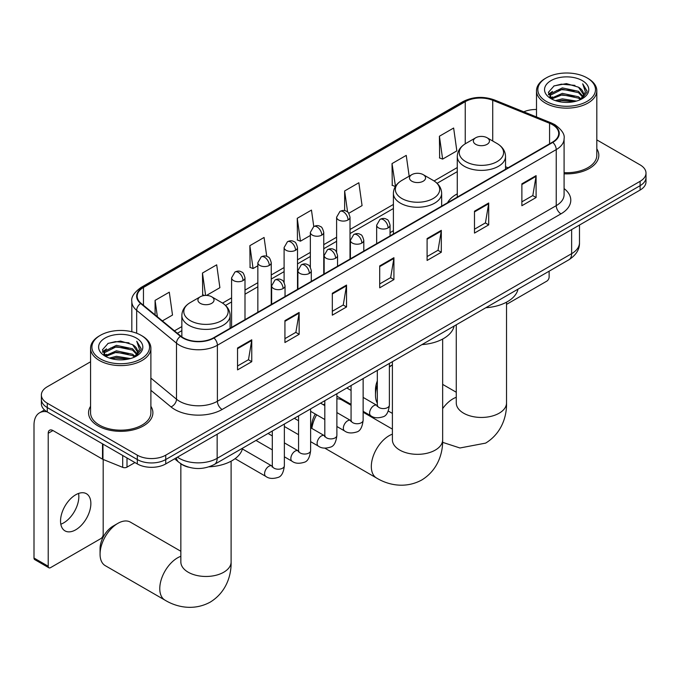 <?xml version="1.0" encoding="UTF-8"?>
<svg xmlns="http://www.w3.org/2000/svg" width="680" height="680" viewBox="0 0 680 680"><rect width="100%" height="100%" fill="white"/><g stroke="black" fill="none" stroke-linecap="round" stroke-linejoin="round"><path stroke-width="1.02" d="M393.397 230.732A35.521 20.51 0 0 0 390.056 232.781M457.274 193.851A35.521 20.51 0 0 0 447.525 202.742M188.377 467.135A20.102 11.611 180 0 1 180.26 463.335M90.567 361.777L47.268 386.767A20.102 11.611 0 0 0 41.378 394.978L41.378 403.733A20.102 11.611 0 0 0 47.268 411.944L137.309 463.921A20.102 11.611 0 0 0 165.742 463.921L640.11 190.052A20.102 11.611 0 0 0 646 181.84L646 177.463A20.102 11.611 0 0 1 640.11 185.674A20.102 11.611 0 0 0 646 177.463L646 173.085A20.102 11.611 0 0 0 640.11 164.883L596.819 139.885M41.378 394.978A20.102 11.611 0 0 0 47.268 403.189L137.309 455.166A20.102 11.611 0 0 0 165.742 455.166L165.742 459.544L640.11 185.674L165.742 459.544A20.102 11.611 0 0 1 137.309 459.544A20.102 11.611 0 0 0 165.742 459.544L165.742 463.921M47.268 403.189L47.268 407.567L137.309 459.544L47.268 407.567A20.102 11.611 0 0 1 41.378 399.355A20.102 11.611 0 0 0 47.268 407.567L47.268 411.944M90.567 406.3A32.172 18.573 0 0 0 88.553 412.76A32.172 18.573 0 0 0 97.979 425.892A32.172 18.573 0 0 0 133.033 429.921A32.172 18.573 0 0 0 152.889 412.76A32.172 18.573 0 0 0 150.883 406.3A32.172 18.573 0 0 1 152.889 412.76A32.172 18.573 0 0 1 133.033 429.921A32.172 18.573 0 0 1 97.979 425.892A32.172 18.573 0 0 1 88.553 412.76A32.172 18.573 0 0 1 90.567 406.3M552.44 124.661A21.445 12.384 180 0 1 558.722 133.416A21.445 12.384 180 0 1 552.44 142.171L213.605 337.79A21.445 12.384 180 0 1 180.871 336.141L141.057 303.314A21.445 12.384 180 0 1 137.181 296.208A21.445 12.384 180 0 1 143.463 287.453L465.248 101.668A21.445 12.384 180 0 1 492.719 100.283L549.576 123.275A21.445 12.384 180 0 1 552.44 124.661M552.823 124.44A21.981 12.691 0 0 0 549.882 123.02L493.025 100.028A21.981 12.691 0 0 0 464.873 101.456L143.081 287.232A21.981 12.691 0 0 0 140.624 303.493L180.438 336.32A21.981 12.691 0 0 0 213.987 338.011L552.823 142.392A21.981 12.691 0 0 0 552.823 124.44M237.541 347.999L237.541 369.886L251.753 361.683L251.753 339.787L237.541 347.999M237.541 366.001L248.489 359.686L251.694 340.519A5.363 3.094 -120 0 0 251.753 339.787M248.395 359.737L251.753 361.683M284.928 320.637L284.928 342.524L299.14 334.322L299.14 312.435L284.928 320.637M284.928 338.649L295.876 332.325L299.089 313.157A5.363 3.094 -120 0 0 299.14 312.435M295.783 332.375L299.14 334.322M332.316 293.275L332.316 315.172L346.536 306.96L346.536 285.073L332.316 293.275M332.316 311.287L343.264 304.963L346.477 285.796A5.363 3.094 -120 0 0 346.536 285.073M343.171 305.014L346.536 306.96M521.875 183.838L521.875 205.725L536.095 197.523L536.095 175.635L521.875 183.838M521.875 201.841L532.822 195.525L536.035 176.358A5.363 3.094 -120 0 0 536.095 175.635M532.729 195.577L536.095 197.523M474.487 211.2L474.487 233.087L488.699 224.876L488.699 202.988L474.487 211.2M474.487 229.202L485.435 222.878L488.648 203.719A5.363 3.094 -120 0 0 488.699 202.988M485.341 222.938L488.699 224.876M427.1 238.561L427.1 260.449L441.312 252.237L441.312 230.35L427.1 238.561M427.1 256.564L438.048 250.24L441.252 231.081A5.363 3.094 -120 0 0 441.312 230.35M437.945 250.3L441.312 252.237M379.703 265.923L379.703 287.81L393.924 279.599L393.924 257.712L379.703 265.923M379.703 283.925L390.66 277.601L393.865 258.442A5.363 3.094 -120 0 0 393.924 257.712M390.558 277.661L393.924 279.599M564.086 173.816A32.172 18.573 0 0 0 598.825 155.304A32.172 18.573 0 0 0 596.819 148.844A32.172 18.573 0 0 1 598.825 155.304A32.172 18.573 0 0 1 564.086 173.816M165.742 455.166L640.11 181.296A20.102 11.611 0 0 0 646 173.085M536.503 109.497A20.102 11.611 0 0 0 523.795 111.818M206.499 295.435L219.895 287.691L216.691 264.826L202.47 273.037L202.7 294.788M162.384 320.9L172.507 315.052L169.294 292.188L155.082 300.39L155.082 314.874M348.747 213.299L362.066 205.615L358.853 182.742L344.641 190.952L344.641 210.647M409.164 176.188L406.24 155.388L392.028 163.591L392.258 185.351M439.416 136.23L442.629 159.103L456.841 150.892L453.637 128.027L439.416 136.23L439.646 157.989M266.73 256.351L264.078 237.464L249.857 245.675L250.087 267.427M313.769 226.533L311.466 210.103L297.245 218.314L297.475 240.065M297.245 218.314L300.458 241.179L310.352 235.467M300.458 241.179L297.245 239.98M344.641 190.952L347.599 212.066M392.028 163.591L395.471 186.328M395.233 186.464L392.028 185.266M442.629 159.103L439.416 157.905M249.857 245.675L253.071 268.541L257.848 265.786M253.071 268.541L249.857 267.342M204.578 295.494L202.47 294.703M202.47 273.037L205.615 295.426M155.082 300.39L157.377 316.769M506.532 304.385L546.754 281.163A3.349 1.938 120 0 0 549.125 277.058L549.125 271.192M546.278 101.405A28.815 16.634 0 0 0 587.035 101.405A28.815 16.634 0 0 0 587.035 77.877L587.979 78.421A30.158 17.408 0 0 1 596.819 90.729A30.158 17.408 0 0 1 578.196 106.82A30.158 17.408 0 0 1 545.335 103.046A30.158 17.408 0 0 1 536.503 90.729A30.158 17.408 0 0 1 545.335 78.421L546.278 77.877A28.815 16.634 0 0 0 546.278 101.405M564.086 172.652A30.158 17.408 0 0 0 596.819 155.304L596.819 90.729M555.365 100.615L562.317 98.838L576.419 101.099M557.362 101.227L562.317 100.206L574.362 101.609L561.383 100.572L557.498 101.26M551.038 98.388L562.317 93.364L578.501 96.781L581.111 98.94M551.726 98.948L562.317 94.733L578.501 98.15L580.388 99.586M550.103 97.453L550.477 93.823L562.317 87.89L578.501 91.307L582.938 96.331M549.95 96.79L550.477 95.183L562.317 89.258L578.501 92.675L582.615 96.985M580.218 99.722A16.753 9.673 0 0 0 583.414 94.044A16.753 9.673 0 0 0 578.501 87.201L583.406 94.376M582.292 80.605A22.117 12.767 0 0 0 551.063 80.58A22.117 12.767 0 0 0 550.919 98.609A22.117 12.767 0 0 0 551.021 98.668A22.117 12.767 0 0 0 582.394 98.609A22.117 12.767 0 0 0 582.292 80.605M578.501 87.201L566.465 83.615L554.098 85.884L548.361 92.37L552.16 99.272M581.587 99.059L586.933 92.276L587.035 91.06L582.692 83.793L585.429 91.936L580.388 99.645M587.979 78.421L587.035 77.877A28.815 16.634 0 0 0 546.278 77.877M582.692 83.793L587.035 91.341M553.809 86.028L561.383 84.159L574.957 85.374M548.582 94.834L551.055 92.897M556.495 90.576L561.383 89.632L574.472 90.703M556.495 96.05L561.383 95.106L574.472 96.178M548.437 94.299L552.491 91.409M550.596 97.971L552.491 96.883M377.324 385.007A25.134 14.509 120 0 0 375.488 395.148L375.488 389.674A18.428 10.642 -60 0 1 377.324 380.911M392.394 364.888A25.134 14.509 120 0 0 389.385 367.089M375.488 395.148A25.134 14.509 120 0 0 377.324 403.163M389.385 366.596L392.394 364.863L389.385 366.596M475.719 144.33A8.041 4.641 0 0 0 487.092 144.33A8.041 4.641 0 0 0 487.092 137.768L497.08 143.531A22.168 12.793 0 0 1 497.08 161.627A22.168 12.793 0 0 1 465.732 161.627A22.168 12.793 0 0 1 465.732 143.531C460.275 146.769 457.453 151.079 457.274 156.451A24.123 13.931 0 0 0 464.346 166.294A24.123 13.931 0 0 0 490.637 169.32A24.123 13.931 0 0 0 505.529 156.451C505.35 151.079 502.537 146.769 497.08 143.531L487.092 137.768A8.041 4.641 0 0 0 475.719 137.768A8.041 4.641 0 0 0 475.719 144.33M485.835 307.734A36.864 21.284 0 0 0 517.998 289.161M311.61 428.289L311.61 426.555A18.428 10.642 -60 0 1 315.256 414.01M323.391 404.778A18.428 10.642 -60 0 1 324.64 403.979L324.64 403.979M324.819 404.566A25.134 14.509 120 0 0 324.122 405.195M316.642 414.808A25.134 14.509 120 0 0 311.856 428.434M411.833 181.212A8.041 4.641 0 0 0 423.207 181.212A8.041 4.641 0 0 0 423.207 174.649L433.194 180.412A22.168 12.793 0 0 1 433.194 198.509A22.168 12.793 0 0 1 401.854 198.509A22.168 12.793 0 0 1 401.854 180.412C396.389 183.651 393.575 187.96 393.397 193.332A24.123 13.931 0 0 0 400.46 203.175A24.123 13.931 0 0 0 426.76 206.202A24.123 13.931 0 0 0 441.651 193.332C441.473 187.96 438.651 183.651 433.194 180.412L423.207 174.649A8.041 4.641 0 0 0 411.833 174.649A8.041 4.641 0 0 0 411.833 181.212M421.957 344.615A36.864 21.284 0 0 0 454.113 326.043M351.067 405.272L341.947 400.001A25.134 14.509 120 0 0 336.88 398.828M100.062 554.158L100.062 548.692A18.428 10.642 -60 0 1 113.093 526.116L117.835 523.379A25.134 14.509 120 0 0 100.062 554.158A25.134 14.509 120 0 0 105.264 565.667L164.976 600.142A25.134 14.509 -60 0 1 161.126 579.998A25.134 14.509 -60 0 1 177.54 557.855A25.134 14.509 -60 0 1 180.846 556.308M200.285 303.348A8.041 4.641 0 0 0 211.667 303.348A8.041 4.641 0 0 0 211.667 296.777L221.646 302.549A22.168 12.793 0 0 1 221.646 320.646A22.168 12.793 0 0 1 190.306 320.646A22.168 12.793 0 0 1 190.306 302.549C184.85 305.787 182.028 310.097 181.849 315.46A24.123 13.931 0 0 0 188.912 325.312A24.123 13.931 0 0 0 215.212 328.329A24.123 13.931 0 0 0 230.103 315.46C229.925 310.097 227.103 305.787 221.646 302.549L211.667 296.777A8.041 4.641 0 0 0 200.285 296.777A8.041 4.641 0 0 0 200.285 303.348M209.023 466.829A36.864 21.284 0 0 0 242.573 448.179M180.846 551.259L130.398 522.138A25.134 14.509 120 0 0 117.835 523.379L113.093 526.116M78.566 493.45A21.445 12.384 -60 0 1 63.673 522.869A21.445 12.384 -60 0 1 60.809 524.203M75.701 529.813A21.445 12.384 120 0 0 89.709 510.91A21.445 12.384 120 0 0 86.428 493.723A21.445 12.384 120 0 0 75.701 494.785A21.445 12.384 120 0 0 61.693 513.689A21.445 12.384 120 0 0 64.983 530.867A21.445 12.384 120 0 0 75.701 529.813M126.998 457.971L126.998 467.143L134.938 462.553M47.039 411.808A26.809 15.479 -120 0 0 39.55 412.802A26.809 15.479 -120 0 0 34 425.076L34 558.042L48.22 566.253L48.22 433.279A6.698 3.867 60 0 1 49.606 430.21A6.698 3.867 60 0 1 52.955 430.542L102.51 459.153L102.51 443.836M48.22 566.253A3.349 1.938 120 0 0 48.909 567.792L34.697 559.581A3.349 1.938 -60 0 1 34 558.042M48.909 567.792A3.349 1.938 120 0 0 50.583 567.621L100.819 538.619A3.349 1.938 120 0 0 103.19 534.514L103.19 459.467M126.998 467.143A3.349 1.938 180 0 1 122.706 467.356L102.952 459.374A3.349 1.938 180 0 1 102.51 459.153M100.343 358.861A28.815 16.634 0 0 0 141.1 358.861A28.815 16.634 0 0 0 141.1 335.333L142.052 335.877A30.158 17.408 0 0 1 150.883 348.194A30.158 17.408 0 0 1 132.26 364.276A30.158 17.408 0 0 1 99.399 360.502A30.158 17.408 0 0 1 90.567 348.194A30.158 17.408 0 0 1 99.399 335.877L100.343 335.333A28.815 16.634 0 0 0 100.343 358.861M90.567 348.194L90.567 412.76A30.158 17.408 0 0 0 99.399 425.076A30.158 17.408 0 0 0 132.26 428.85A30.158 17.408 0 0 0 150.883 412.76L150.883 348.194M109.429 358.079L116.391 356.295L130.483 358.555M111.427 358.683L116.391 357.663L128.427 359.065M105.12 355.819L116.391 350.82L132.566 354.238L135.175 356.397M105.791 356.413L116.391 352.189L132.566 355.606L134.453 357.043M104.167 354.909L104.541 351.279L116.391 345.346L132.566 348.763L137.003 353.796M104.023 354.246L104.541 352.648L116.391 346.715L132.566 350.132L136.68 354.442M134.283 357.187A16.753 9.673 0 0 0 137.479 351.5A16.753 9.673 0 0 0 132.566 344.658L137.47 351.832M136.357 338.07A22.117 12.767 0 0 0 105.136 338.036A22.117 12.767 0 0 0 104.992 356.065A22.117 12.767 0 0 0 105.085 356.125A22.117 12.767 0 0 0 136.459 356.065A22.117 12.767 0 0 0 136.357 338.07M132.566 344.658L120.53 341.071L108.162 343.341L102.425 349.826L106.233 356.736M135.651 356.515L140.998 349.732L141.1 348.517L136.756 341.258L139.494 349.392L134.453 357.102M142.052 335.877L141.1 335.333A28.815 16.634 0 0 0 100.343 335.333M136.756 341.258L141.1 348.798M107.873 343.485L115.447 341.615L129.022 342.83M102.646 352.291L105.12 350.353M110.559 348.032L115.447 347.089L128.537 348.16M110.559 353.506L115.447 352.563L128.537 353.634M111.562 358.717L115.447 358.028L128.409 359.065M102.502 351.755L106.556 348.865M104.66 355.436L106.556 354.339M177.446 457.164A26.809 15.479 0 0 0 179.248 458.32A26.809 15.479 0 0 0 217.158 458.32L571.634 253.666A26.809 15.479 0 0 0 579.487 242.718C579.683 249.373 576.138 255.068 568.854 259.802L214.387 464.448A13.404 7.735 60 0 0 217.158 458.32L217.158 434.24M571.634 229.585L571.634 253.666A13.404 7.735 60 0 1 568.854 259.802M176.358 457.793A13.404 8.968 129.5 0 0 178.695 462.154L174.624 458.796M640.11 190.052L640.11 181.296M137.309 463.921L137.309 455.166M564.086 188.564A33.507 19.346 180 0 1 560.975 213.851L222.139 409.479A6.698 3.867 60 0 1 217.396 401.268L556.231 205.649A26.809 15.479 0 0 0 564.086 194.701L564.086 138.669A26.809 15.479 180 0 1 556.231 149.608A6.698 3.867 -120 0 0 552.823 142.392M222.139 409.479A33.507 19.346 180 0 1 174.743 409.479A33.507 19.346 180 0 1 170.994 406.895L150.883 390.311M180.438 336.32A6.698 4.479 129.5 0 0 176.486 343.171L176.486 399.202A26.809 15.479 0 0 0 179.486 401.268A26.809 15.479 0 0 0 217.396 401.268L217.396 345.236A26.809 15.479 180 0 1 176.486 343.171L136.671 310.344A26.809 15.479 180 0 1 131.818 301.461L131.818 331.738M564.086 138.669C564.978 134.478 561.901 129.812 554.846 124.653L551.318 122.944A6.698 3.136 112 0 0 549.882 123.02M551.318 122.944L494.462 99.96C483.361 96.033 472.821 96.603 462.85 101.668A6.698 3.867 60 0 1 464.873 101.456M143.081 287.232A6.698 3.867 -120 0 0 141.057 287.453C134.105 292.451 131.019 297.126 131.818 301.461M140.624 303.493A6.698 4.479 129.5 0 0 136.671 310.344L136.671 333.234M494.462 99.96A6.698 3.136 112 0 0 493.025 100.028M213.987 338.011A6.698 3.867 60 0 1 217.396 345.236L556.231 149.608L556.231 205.649A6.698 3.867 60 0 0 560.975 213.851M150.883 378.097L176.486 399.202A6.698 4.479 -50.5 0 1 170.994 406.895M143.463 287.453L143.463 305.295M549.576 123.275L549.576 143.82M492.719 100.283L492.719 141.015M508.079 167.781L505.529 166.753M465.248 101.668L465.248 143.811M457.274 167.56L434.087 180.956M393.397 204.442L350.013 229.492M336.608 237.226L323.756 244.647M310.352 252.391L297.508 259.811M284.104 267.546L271.252 274.966M257.848 282.701L244.996 290.122M231.591 297.857L222.538 303.084M181.849 326.578L174.454 330.846M379.703 266.611L393.865 258.442M427.1 239.25L441.252 231.081M474.487 211.896L488.648 203.719M521.875 184.535L536.035 176.358M332.316 293.973L346.477 285.796M284.928 321.334L299.089 313.157M237.541 348.695L251.694 340.519M506.532 302.175L506.532 402.942A25.134 14.509 180 0 1 499.171 413.202A25.134 14.509 180 0 1 463.633 413.202A25.134 14.509 180 0 1 456.271 402.942L456.331 403.928M442.654 408.603A25.134 14.509 -60 0 1 452.973 398.837A25.134 14.509 -60 0 1 456.271 397.29M442.654 339.056L442.654 439.824A25.134 14.509 180 0 1 435.293 450.083A25.134 14.509 180 0 1 399.755 450.083A25.134 14.509 180 0 1 392.394 439.824L392.445 440.81M442.654 439.824C442.994 452.446 438.302 469.871 421.762 479.995C404.719 489.26 387.286 484.611 376.524 478.006A25.134 14.509 -60 0 1 372.674 457.869A25.134 14.509 -60 0 1 389.087 435.719A25.134 14.509 -60 0 1 392.394 434.171M231.106 461.193L231.106 561.961A25.134 14.509 180 0 1 223.746 572.22A25.134 14.509 180 0 1 188.207 572.22A25.134 14.509 180 0 1 180.846 561.961L180.906 562.938M388.093 227.919A6.698 3.867 0 0 0 390.056 225.182C388.994 221.306 387.931 219.402 386.877 219.478C384.94 218.11 382.644 218.076 380.001 219.376A6.698 3.867 60 0 1 383.358 219.708A6.698 3.867 -120 0 1 388.093 227.919A6.698 3.867 0 0 1 378.615 227.919A6.698 3.867 0 0 1 376.652 225.182L380.001 219.376M363.137 411.332L370.863 415.795A6.035 3.485 -60 0 1 369.937 410.966A6.035 3.485 -60 0 1 373.881 405.646A6.035 3.485 -60 0 1 374.144 405.501A6.035 3.485 -60 0 1 376.89 405.348L363.137 397.409M377.672 405.96L377.128 406.402L377.324 405.101A6.035 3.485 -0 0 0 379.091 407.567A6.035 3.485 -0 0 0 387.345 407.711A6.035 3.485 -0 0 0 389.385 405.101C388.56 412.105 386.393 416.015 382.882 416.84C377.842 418.37 373.83 418.022 370.863 415.795M361.837 243.075A6.698 3.867 0 0 0 363.8 240.338C362.738 236.462 361.683 234.557 360.621 234.634C358.683 233.266 356.388 233.231 353.753 234.532A6.698 3.867 60 0 1 357.102 234.863A6.698 3.867 -120 0 1 361.837 243.075A6.698 3.867 0 0 1 352.359 243.075A6.698 3.867 0 0 1 350.396 240.338L353.753 234.532M336.88 426.496L344.607 430.958A6.035 3.485 -60 0 1 343.68 426.122A6.035 3.485 -60 0 1 347.625 420.809A6.035 3.485 -60 0 1 347.888 420.665A6.035 3.485 -60 0 1 350.642 420.512L336.88 412.565M351.416 421.115L350.88 421.566L351.067 420.257A6.035 3.485 -0 0 0 352.835 422.722A6.035 3.485 -0 0 0 361.089 422.875A6.035 3.485 -0 0 0 363.137 420.257C362.304 427.261 360.137 431.179 356.626 431.995C351.585 433.525 347.582 433.185 344.607 430.958M335.589 258.23A6.698 3.867 0 0 0 337.552 255.493C336.49 251.617 335.427 249.722 334.373 249.79C332.426 248.429 330.14 248.395 327.497 249.688A6.698 3.867 60 0 1 330.846 250.019A6.698 3.867 -120 0 1 335.589 258.23A6.698 3.867 0 0 1 326.111 258.23A6.698 3.867 0 0 1 324.148 255.493L327.497 249.688M310.624 441.651L318.35 446.114A6.035 3.485 -60 0 1 317.433 441.277A6.035 3.485 -60 0 1 321.368 435.965A6.035 3.485 -60 0 1 321.64 435.82A6.035 3.485 -60 0 1 324.385 435.667L310.624 427.72M325.159 436.271L324.624 436.721L324.819 435.421A6.035 3.485 -0 0 0 326.578 437.877A6.035 3.485 -0 0 0 334.841 438.031A6.035 3.485 -0 0 0 336.88 435.421C336.056 442.425 333.88 446.335 330.37 447.151C325.329 448.69 321.325 448.341 318.35 446.114M309.332 273.385A6.698 3.867 0 0 0 311.296 270.649C310.233 266.781 309.171 264.877 308.116 264.953C306.17 263.585 303.883 263.551 301.24 264.851A6.698 3.867 60 0 1 304.598 265.183A6.698 3.867 -120 0 1 309.332 273.385A6.698 3.867 0 0 1 299.854 273.385A6.698 3.867 0 0 1 297.891 270.649L301.24 264.851M284.368 456.807L292.102 461.269A6.035 3.485 -60 0 1 291.176 456.433A6.035 3.485 -60 0 1 295.12 451.12A6.035 3.485 -60 0 1 295.383 450.976A6.035 3.485 -60 0 1 298.129 450.823L284.368 442.875M298.911 451.435L298.367 451.877L298.562 450.577A6.035 3.485 -0 0 0 300.33 453.033A6.035 3.485 -0 0 0 308.584 453.186A6.035 3.485 -0 0 0 310.624 450.577C309.8 457.581 307.632 461.49 304.122 462.315C299.081 463.845 295.069 463.496 292.102 461.269M283.075 288.55A6.698 3.867 0 0 0 285.039 285.812C283.976 281.936 282.923 280.032 281.86 280.109C279.922 278.74 277.627 278.707 274.992 280.007A6.698 3.867 60 0 1 278.341 280.339A6.698 3.867 -120 0 1 283.075 288.55A6.698 3.867 0 0 1 273.598 288.55A6.698 3.867 0 0 1 271.635 285.812L274.992 280.007M235.093 458.668L265.846 476.425A6.035 3.485 -60 0 1 264.92 471.597A6.035 3.485 -60 0 1 268.863 466.276A6.035 3.485 -60 0 1 269.127 466.131A6.035 3.485 -60 0 1 271.881 465.978L242.386 448.953M272.654 466.59L272.119 467.033L272.306 465.732A6.035 3.485 -0 0 0 274.074 468.197A6.035 3.485 -0 0 0 282.327 468.341A6.035 3.485 -0 0 0 284.368 465.732C283.543 472.736 281.375 476.646 277.865 477.471C272.825 479 268.821 478.652 265.846 476.425M348.05 219.954A6.698 3.867 0 0 0 350.013 217.218C348.95 213.341 347.888 211.446 346.834 211.514C344.887 210.145 342.601 210.112 339.957 211.412A6.698 3.867 60 0 1 343.315 211.744A6.698 3.867 -120 0 1 348.05 219.954A6.698 3.867 0 0 1 338.572 219.954A6.698 3.867 0 0 1 336.608 217.218L339.957 211.412M321.793 235.11A6.698 3.867 0 0 0 323.756 232.373C322.694 228.497 321.64 226.601 320.577 226.669C318.639 225.309 316.344 225.275 313.709 226.567A6.698 3.867 60 0 1 317.058 226.907A6.698 3.867 -120 0 1 321.793 235.11A6.698 3.867 0 0 1 312.315 235.11A6.698 3.867 0 0 1 310.352 232.373L313.709 226.567M295.545 250.266A6.698 3.867 0 0 0 297.508 247.537C296.446 243.661 295.383 241.757 294.321 241.833C292.383 240.465 290.096 240.431 287.453 241.731A6.698 3.867 60 0 1 290.802 242.063A6.698 3.867 -120 0 1 295.545 250.266A6.698 3.867 0 0 1 286.067 250.266A6.698 3.867 0 0 1 284.104 247.537L287.453 241.731M269.288 265.429A6.698 3.867 0 0 0 271.252 262.692C270.19 258.817 269.127 256.912 268.073 256.989C266.126 255.621 263.84 255.587 261.197 256.887A6.698 3.867 60 0 1 264.546 257.219A6.698 3.867 -120 0 1 269.288 265.429A6.698 3.867 0 0 1 259.811 265.429A6.698 3.867 0 0 1 257.848 262.692L261.197 256.887M243.032 280.585A6.698 3.867 0 0 0 244.996 277.848C243.933 273.972 242.879 272.068 241.816 272.144C239.878 270.776 237.583 270.742 234.949 272.043A6.698 3.867 60 0 1 238.298 272.374A6.698 3.867 -120 0 1 243.032 280.585A6.698 3.867 0 0 1 233.554 280.585A6.698 3.867 0 0 1 231.591 277.848L234.949 272.043M48.22 433.279L52.955 430.542M102.952 444.091L102.952 459.374M122.706 467.356L122.706 455.498M214.387 464.448C203.6 469.871 192.814 469.871 182.028 464.448L178.695 462.154M579.487 242.718L579.487 225.054M462.85 101.668L141.057 287.453M457.274 171.641L437.087 183.303M393.397 208.522L350.013 233.572M336.608 241.306L323.756 248.727M310.352 256.471L297.508 263.882M284.104 271.626L271.252 279.047M257.848 286.781L244.996 294.202M231.591 301.937L225.539 305.439M181.849 330.659L177.369 333.251M549.899 97.215L549.899 96.101M536.503 116.951L536.503 90.729M506.532 402.942C506.872 415.565 502.188 432.99 485.639 443.113L459.927 447.984L442.603 442.331M392.394 413.406L388.272 411.026M505.529 169.252L505.529 156.451M457.274 197.115L457.274 156.451M475.719 137.768L465.732 143.531M456.271 392.241L442.654 384.387M456.271 324.802L456.271 402.942M376.524 478.006L324.887 448.188M441.651 206.133L441.651 193.332M393.397 233.996L393.397 193.332M411.833 174.649L401.854 180.412M392.394 429.123L363.137 412.233M392.394 361.683L392.394 439.824M231.106 561.961C231.447 574.575 226.754 592.008 210.214 602.131C193.179 611.396 175.737 606.747 164.976 600.142M230.103 328.27L230.103 315.46M181.849 336.88L181.849 315.46M200.285 296.777L190.306 302.549M180.846 463.777L180.846 561.961M389.385 363.418L389.385 405.101M390.056 235.917L390.056 225.182M351.067 404.37L336.88 396.176M377.324 370.379L377.324 405.101M376.652 243.661L376.652 225.182M351.067 390.439L346.825 387.991M363.137 378.573L363.137 420.257M363.8 251.081L363.8 240.338M324.819 419.526L310.624 411.332M351.067 385.534L351.067 420.257M350.396 258.817L350.396 240.338M324.819 405.603L320.569 403.147M336.88 393.728L336.88 435.421M337.552 266.237L337.552 255.493M298.562 434.69L284.368 426.496M324.819 400.699L324.819 435.421M324.148 273.972L324.148 255.493M298.562 420.758L294.312 418.302M310.624 408.884L310.624 450.577M311.296 281.392L311.296 270.649M272.306 449.846L255.995 440.427M298.562 415.854L298.562 450.577M297.891 289.127L297.891 270.649M272.306 435.914L268.065 433.466M284.368 424.048L284.368 465.732M285.039 296.548L285.039 285.812M272.306 431.01L272.306 465.732M271.635 304.291L271.635 285.812M350.013 259.037L350.013 217.218M336.608 252.067L336.608 217.218M323.756 274.201L323.756 232.373M310.352 267.231L310.352 232.373M297.508 289.357L297.508 247.537M284.104 282.387L284.104 247.537M271.252 304.512L271.252 262.692M257.848 312.248L257.848 262.692M244.996 319.668L244.996 277.848M231.591 327.411L231.591 277.848M39.55 412.802L44.498 409.947M103.972 354.671L103.972 353.558"/></g></svg>
